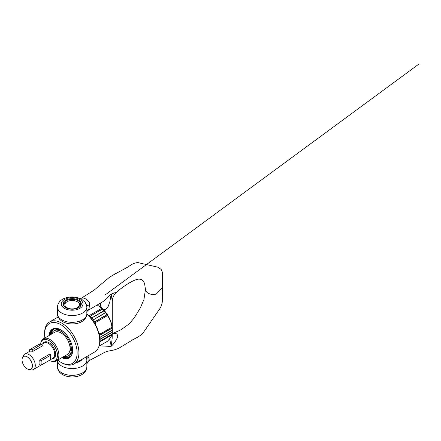 <?xml version="1.0" encoding="UTF-8"?>
<svg xmlns="http://www.w3.org/2000/svg" width="441" height="441" viewBox="0 0 441 441"><rect width="100%" height="100%" fill="white"/><g stroke="black" fill="none" stroke-linecap="round" stroke-linejoin="round"><path stroke-width="0.66" d="M57.457 307.063A14.696 8.484 180 0 0 61.762 313.06A14.696 8.484 180 0 0 77.781 314.902A14.696 8.484 180 0 0 86.855 307.063A14.696 8.484 180 0 0 86.761 306.12L85.306 302.438L81.761 299.312C73.592 294.72 58.245 296.672 57.457 307.063L57.457 313.843A14.696 8.484 180 0 0 61.762 319.846A14.696 8.484 180 0 0 77.781 321.687A14.696 8.484 180 0 0 86.855 313.843C86.067 324.234 70.72 326.186 62.556 321.599C59.248 319.62 57.545 317.035 57.457 313.843M65.88 307.768A8.627 4.983 180 0 1 63.532 304.351A8.627 4.983 180 0 1 68.857 299.748A8.627 4.983 180 0 1 78.255 300.828A8.627 4.983 180 0 1 80.786 304.351A8.627 4.983 180 0 1 78.432 307.768M78.619 300.2A9.14 5.275 180 0 1 78.619 307.664A9.14 5.275 180 0 1 65.692 307.664L65.692 307.664A9.14 5.275 180 0 1 65.692 300.2A9.14 5.275 180 0 1 78.619 300.2M103.26 309.494L104.721 309.753L105.895 309.362L108.056 306.787L109.837 301.743L111.242 293.976L112.29 301.71C112.361 297.835 113.844 294.61 116.733 292.03L110.961 294.197L106.711 298.612L103.084 301.55L87.913 310.453C87.395 310.635 87.015 311.357 86.789 312.619M80.323 298.689L81.381 298.237C82.77 297.774 84.176 298.006 85.604 298.937C87.235 299.775 88.58 301.126 89.622 302.995L89.054 308.7C89.126 309.455 88.658 310.089 87.649 310.591M86.855 364.023L87.776 361.967L89.088 360.644L102.075 353.77C104.021 352.585 105.895 351.742 107.703 351.251L111.573 350.452C114.037 350.088 116.573 349.283 119.18 348.037L131.28 340.678C134.522 338.456 138.408 337.442 142.686 333.517L158.953 309.968C160.805 307.498 161.919 304.819 162.294 301.92L162.36 287.367A2.558 1.477 0 0 1 162.36 287.405A2.558 1.477 0 0 1 162.04 288.105L156.274 294.075A1.918 1.108 0 0 1 154.653 294.643C152.101 294.66 149.907 294.158 148.066 293.133C146.291 292.074 145.42 290.806 145.453 289.329L144.582 283.668L143.716 281.523L141.985 279.693C142.498 279.693 139.499 278.811 137.498 279.274C135.596 279.693 133.127 280.768 130.084 282.505C125.768 284.886 121.319 288.061 116.733 292.03M109.616 338.732L111.253 346.273L112.152 338.605L112.29 332.481M112.499 333.628L114.842 333.396L116.573 333.831C117.791 334.962 118.006 336.351 117.218 337.999C115.917 340.634 113.673 344.245 110.961 346.394L99.247 345.887M100.333 303.529L101.402 307.807M86.855 366.857A14.696 8.484 180 0 1 77.781 374.696A14.696 8.484 180 0 1 61.762 372.854A14.696 8.484 180 0 1 57.457 366.857C57.545 370.043 59.248 372.628 62.556 374.613C70.72 379.199 86.067 377.242 86.855 366.857L86.855 360.071A14.696 8.484 180 0 0 86.805 359.398L86.061 356.973M88.768 355.407L89.054 359.58L89.562 360.054A7.668 6.753 6.1 0 0 86.855 364.001M86.855 311.969A7.668 5.716 -178.5 0 1 89.054 308.7M86.761 305.889A7.668 1.158 177.1 0 1 89.562 304.963M89.054 357.067A7.668 2.916 -1.1 0 0 86.789 359.084M86.849 314.031A23.004 13.28 -120 0 1 99.721 339.829L99.721 340.871A24.283 14.018 -120 0 0 86.844 314.24M57.688 360.071A23.004 13.28 -120 0 0 60.858 362.265L61.762 362.789A24.283 14.018 -120 0 0 73.906 363.99A24.283 14.018 -120 0 0 78.933 352.872A24.283 14.018 -120 0 0 68.333 328.435A24.283 14.018 -120 0 0 49.624 321.93A24.283 14.018 -120 0 0 44.591 333.049L44.591 334.091A23.004 13.28 -120 0 0 44.905 337.933M60.996 329.945A16.295 9.41 -120 0 0 52.986 329.212A16.295 9.41 -120 0 0 49.684 335.177M61.894 357.645A16.681 9.63 -120 0 0 72.655 350.292A16.681 9.63 -120 0 0 60.858 329.862A16.681 9.63 -120 0 0 49.111 335.507M71.392 349.801A13.164 7.602 -120 0 0 71.525 348.07A13.164 7.602 -120 0 0 71.525 347.91M60.858 362.265A23.004 13.28 -120 0 0 77.125 352.872A23.004 13.28 -120 0 0 60.858 324.697A23.004 13.28 -120 0 0 44.591 334.091M66.282 302.157L67.004 301.743A7.288 4.206 0 0 0 67.004 307.691A7.288 4.206 0 0 0 77.307 307.691A7.288 4.206 0 0 0 77.307 301.743A7.288 4.206 0 0 0 67.004 301.743L66.282 302.157A8.307 4.796 0 0 0 63.851 305.547A8.307 4.796 0 0 0 63.851 305.701L63.851 305.547M80.466 305.547L80.466 305.69A8.307 4.796 0 0 0 80.466 305.547A8.307 4.796 0 0 0 78.029 302.157L77.307 301.743M73.906 363.99L94.688 351.99A24.283 14.018 -120 0 0 99.721 340.871M71.348 349.807A12.91 7.453 -120 0 0 71.525 347.966M62.468 357.309A16.295 9.41 -120 0 0 69.281 357.436A16.295 9.41 -120 0 0 72.655 350.132M111.953 327.161L99.749 334.206A21.405 12.359 60 0 1 99.881 335.028L99.909 335.221A21.405 12.359 60 0 1 100.096 337.167L100.107 337.354A21.405 12.359 60 0 1 100.129 338.291A21.405 12.359 60 0 1 100.107 339.206L112.306 332.161A21.405 12.359 60 0 0 112.328 331.246L112.328 329.681A19.492 11.251 60 0 0 98.547 305.811L101.667 308.397A21.405 12.359 60 0 1 102.295 308.998L102.439 309.147A21.405 12.359 60 0 1 103.911 310.729L104.054 310.888A21.405 12.359 60 0 1 105.443 312.619L105.57 312.796A21.405 12.359 60 0 1 106.86 314.642L106.981 314.83A21.405 12.359 60 0 1 107.472 315.618C109.87 318.942 111.364 322.79 111.953 327.161A21.405 12.359 60 0 1 112.08 327.983L112.108 328.176A21.405 12.359 60 0 1 112.295 330.122L112.306 330.309A21.405 12.359 60 0 1 112.328 331.246M42.821 345.132L42.783 345.65L42.705 344.994L42.783 345.65L33.273 351.141L32.154 351.29L32.744 350.744L32.855 349.448L41.531 344.443L42.821 345.132M29.608 349.719L38.24 344.735A10.226 5.904 60 0 1 38.262 344.724L29.586 349.73A10.226 5.904 60 0 1 29.586 349.73L29.249 351.549A8.82 5.094 60 0 1 29.293 351.521A8.82 5.094 60 0 1 32.154 351.29M29.123 351.069L29.453 351.483M22.392 357.949L23.224 355.915A8.82 5.094 60 0 1 24.641 354.211A8.82 5.094 60 0 1 31.438 356.571A8.82 5.094 60 0 1 35.286 365.446A8.82 5.094 60 0 1 33.461 369.486A8.82 5.094 60 0 1 31.272 369.856L29.095 369.564A7.343 4.239 60 0 1 22.05 359.895A7.343 4.239 60 0 1 22.392 357.949A7.343 4.239 60 0 1 28.185 357.541A7.343 4.239 60 0 1 32.436 365.887A7.343 4.239 60 0 1 29.095 369.564M39.707 360.688A8.82 5.094 60 0 1 39.938 362.761A8.82 5.094 60 0 1 39.707 364.564L40.302 364.983L41.674 364.806L50.351 359.795A10.226 5.904 60 0 0 50.605 357.75A10.226 5.904 60 0 0 50.351 355.413L50.263 354.399L49.624 354.162L40.114 359.652L40.302 360.148L39.707 360.688L40.114 359.652M49.624 354.162L50.373 354.531L49.624 354.162M50.605 357.75L50.605 356.604A8.82 5.094 -120 0 0 50.373 354.531M40.484 344.256A12.045 6.951 60 0 1 40.974 342.266A12.045 6.951 60 0 1 50.478 341.593A12.045 6.951 60 0 1 57.446 355.286A12.045 6.951 60 0 1 51.972 361.306A12.045 6.951 60 0 1 49.298 360.402M40.974 342.266L41.393 341.251A12.778 7.381 60 0 1 43.444 338.776A12.778 7.381 60 0 1 53.295 342.205A12.778 7.381 60 0 1 58.873 355.066A12.778 7.381 60 0 1 56.227 360.914A12.778 7.381 60 0 1 53.058 361.455L51.972 361.306M43.444 338.776L54.651 332.31A12.778 7.381 60 0 1 64.502 335.733A12.778 7.381 60 0 1 70.08 348.594A12.778 7.381 60 0 1 67.429 354.443L56.227 360.914M70.797 347.343A12.144 7.012 60 0 1 70.803 347.657A12.144 7.012 60 0 1 70.554 349.878L69.959 350.22M71.255 347.91A12.778 7.381 60 0 1 71.255 347.916A12.778 7.381 60 0 1 71.084 349.829L70.554 349.878M99.749 334.206L98.657 332.536M95.736 325.215L95.273 322.658L107.472 315.618M106.97 314.725L94.776 321.869A21.405 12.359 60 0 1 95.273 322.658M94.495 321.924L106.86 314.642M105.57 312.713L93.371 319.835A21.405 12.359 60 0 1 94.661 321.687M93.095 319.918L105.443 312.619M104.059 310.833L91.855 317.933A21.405 12.359 60 0 1 93.244 319.664M91.585 318.038L103.911 310.729M102.455 309.113L90.24 316.186A21.405 12.359 60 0 1 91.711 317.774M89.986 316.313L102.295 308.998M101.667 308.397L89.468 315.442A21.405 12.359 60 0 1 90.091 316.043M89.468 315.442L87.842 314.885M97.229 305.067L97.869 305.42M64.204 356.306A14.443 8.34 -120 0 0 68.399 355.804L69.435 355.203A14.443 8.34 -120 0 0 72.379 349.713L71.337 350.314L69.921 350.441M68.399 355.804A14.443 8.34 -120 0 0 71.337 350.314M72.335 346.973A14.443 8.34 -120 0 1 72.379 347.42L71.337 348.021A14.443 8.34 -120 0 0 64.618 334.184A14.443 8.34 -120 0 0 53.956 330.794A14.443 8.34 -120 0 0 51.426 334.173M63.576 331.797A14.443 8.34 -120 0 0 54.993 330.193L53.956 330.794M112.301 332.084L112.295 332.338A21.405 12.359 60 0 1 112.108 334.069L99.881 341.273A21.405 12.359 60 0 1 99.749 341.94L111.953 334.901C111.364 336.5 109.87 338.622 107.472 341.273L98.993 346.168M112.097 333.964L112.08 334.228A21.405 12.359 60 0 1 111.953 334.901M100.107 339.206L100.096 339.377A21.405 12.359 60 0 1 99.909 341.113M39.707 364.564L40.302 364.983M99.881 341.273L112.08 334.228M100.096 339.377L112.295 332.338M100.107 337.354L112.306 330.309M100.096 337.167L112.295 330.122M99.909 335.221L112.108 328.176M99.881 335.028L112.08 327.983M94.776 321.869L106.981 314.83M93.371 319.835L105.57 312.796M91.855 317.933L104.054 310.888M90.24 316.186L102.439 309.147M40.302 360.148L41.674 360.424A10.226 5.904 60 0 1 41.674 364.806M41.674 360.424L50.351 355.413M29.586 349.73A10.226 5.904 60 0 1 32.855 349.448M38.262 344.724A10.226 5.904 60 0 1 41.531 344.443L44.072 342.993A8.82 5.094 60 0 1 50.864 345.353A8.82 5.094 60 0 1 54.717 354.228A8.82 5.094 60 0 1 52.887 358.268L50.368 359.718M32.744 350.744L33.273 351.141M69.854 346.174L71.337 348.021M72.379 349.713L71.084 349.829M86.783 359.2L86.855 360.071A14.696 8.484 180 0 1 77.781 367.915A14.696 8.484 180 0 1 61.762 366.074A14.696 8.484 180 0 1 57.462 360.203L57.457 366.857M79.838 299.5A10.865 6.273 180 0 1 79.838 308.369A10.865 6.273 180 0 1 64.474 308.369A10.865 6.273 180 0 1 64.474 299.5A10.865 6.273 180 0 1 79.838 299.5M80.163 304.268A8.627 4.983 180 0 1 80.648 305.238M63.669 305.238A8.627 4.983 180 0 1 64.154 304.268M111.187 346.036A12.778 10.292 -52.7 0 0 110.961 346.394M82.346 359.117A10.865 6.273 180 0 1 75.918 362.827M53.355 329.019A16.295 9.41 -120 0 0 50.412 334.758M55.787 328.451A15.782 9.112 -120 0 0 51.195 334.306M63.19 356.896A16.295 9.41 -120 0 0 69.634 357.216M63.973 356.438A15.782 9.112 -120 0 0 71.337 355.391M42.816 343.715A9.459 5.463 60 0 1 50.313 343.611A9.459 5.463 60 0 1 55.621 354.228A9.459 5.463 60 0 1 51.63 358.991M86.375 304.422L86.855 307.063L86.855 313.843M162.36 287.405L162.354 273.872C162.448 272.213 162.029 270.719 161.086 269.379L157.597 267.108L139.582 262.99C137.052 261.86 132.625 263.674 129.957 265.669C123.717 269.771 116.617 272.648 109.059 277.615L94.082 290.145L80.901 298.485M111.915 333.203L112.681 333.683L112.29 333.699M100.256 306.919L100.256 303.469M145.442 289.472L143.948 299.5L140.238 308.132L134.086 318.137L128.981 324.058L120.878 329.84L112.455 333.605M112.29 328.462L112.29 301.71M105.476 294.72L418.95 64.039L105.476 294.72M100.432 303.226L100.625 303.888L99.886 303.419M49.624 321.93L58.151 317.007M29.293 351.521L24.641 354.211M41.531 364.823L33.461 369.486"/></g></svg>
